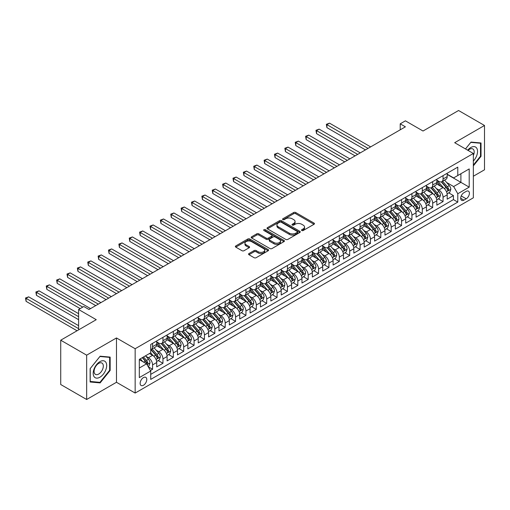 <?xml version="1.0" encoding="UTF-8"?>
<svg xmlns="http://www.w3.org/2000/svg" width="510" height="510" viewBox="0 0 510 510"><rect width="100%" height="100%" fill="white"/><g stroke="black" fill="none" stroke-linecap="round" stroke-linejoin="round"><path stroke-width="0.76" d="M301.792 230.52A1.007 0.58 0 0 0 303.214 230.52L314.032 224.272A1.441 0.829 0 0 0 314.46 223.686A1.441 0.829 0 0 0 314.032 223.099L295.704 212.517A1.441 0.829 0 0 0 293.671 212.517L282.852 218.764A1.007 0.58 0 0 0 282.553 219.172A1.007 0.58 0 0 0 282.852 219.587A1.007 0.58 0 0 0 284.274 219.587L285.676 218.777A4.609 2.658 0 0 1 292.192 218.777L293.722 219.657A4.609 2.658 0 0 1 295.067 221.538A4.609 2.658 0 0 1 293.722 223.425L292.319 224.228A1.007 0.58 0 0 0 292.026 224.642A1.007 0.58 0 0 0 292.319 225.05A1.007 0.58 0 0 0 293.747 225.05L295.143 224.247A4.609 2.658 0 0 1 301.665 224.247L303.189 225.127A4.609 2.658 0 0 1 304.54 227.007A4.609 2.658 0 0 1 303.189 228.888L301.792 229.698A1.007 0.58 0 0 0 301.493 230.112A1.007 0.58 0 0 0 301.792 230.52L301.792 229.698M143.45 385.267A4.692 2.709 120 0 0 146.523 381.136A4.692 2.709 120 0 0 145.803 377.368A4.692 2.709 120 0 0 143.45 377.604A4.692 2.709 120 0 0 140.384 381.741A4.692 2.709 120 0 0 141.104 385.503A4.692 2.709 120 0 0 143.45 385.267M248.969 253.553A1.441 0.829 0 0 0 248.542 254.139A1.441 0.829 0 0 0 248.969 254.726L254.107 257.697A1.441 0.829 0 0 0 256.147 257.697L268.164 250.761A1.441 0.829 0 0 0 268.585 250.174A1.441 0.829 0 0 0 268.164 249.581L249.83 238.999A1.441 0.829 0 0 0 247.796 238.999L235.779 245.941A1.441 0.829 0 0 0 235.359 246.528A1.441 0.829 0 0 0 235.779 247.114L241.989 250.703A1.441 0.829 0 0 0 244.029 250.703L249.173 247.732A1.441 0.829 0 0 0 249.594 247.146A1.441 0.829 0 0 0 249.173 246.553L246.088 244.774A3.85 2.225 0 0 1 244.959 243.206A3.85 2.225 0 0 1 247.337 241.147A3.85 2.225 0 0 1 251.538 241.632L263.606 248.599A3.85 2.225 0 0 1 264.735 250.174A3.85 2.225 0 0 1 262.357 252.227A3.85 2.225 0 0 1 258.156 251.742L256.147 250.582A1.441 0.829 0 0 0 254.107 250.582L248.969 253.553L248.969 254.726M473.35 176.237L484.5 169.798L484.5 125.479L458.567 110.504L423.032 131.019L405.399 120.838L400.21 123.834L405.399 126.824L88.989 309.506L83.799 306.51L78.616 309.506L78.616 329.868M86.655 355.17L86.655 399.496L116.478 382.277L116.478 337.951L86.655 355.17L60.722 340.202L96.25 319.687L78.616 309.506M116.478 337.951L135.156 348.732L473.35 153.478L473.35 197.803L135.156 393.057L135.156 348.732M484.5 125.479L454.678 142.698L473.35 153.478M285.778 239.413A1.441 0.829 0 0 0 287.812 239.413L299.829 232.477A1.441 0.829 0 0 0 300.25 231.884A1.441 0.829 0 0 0 299.829 231.298L281.501 220.715A1.441 0.829 0 0 0 279.467 220.715L267.45 227.651A1.441 0.829 0 0 0 267.03 228.244A1.441 0.829 0 0 0 267.45 228.831L285.778 239.413M264.339 230.737A1.007 0.58 0 0 1 265.359 230.883L265.359 229.685L283.993 240.44A1.441 0.829 0 0 1 284.421 241.026A1.441 0.829 0 0 1 283.993 241.619L271.983 248.555A1.441 0.829 0 0 1 269.943 248.555L251.615 237.972L256.76 235.027L256.76 233.829L251.615 236.799A1.441 0.829 0 0 0 251.194 237.386A1.441 0.829 0 0 0 251.615 237.972L251.615 236.799M256.76 235.027A1.441 0.829 0 0 1 258.793 235.027L258.793 233.829A1.441 0.829 0 0 0 256.76 233.829M258.793 233.829L266.226 238.119A1.441 0.829 0 0 0 268.266 238.119L271.677 236.149A1.441 0.829 0 0 0 272.098 235.563A1.441 0.829 0 0 0 271.677 234.976L263.938 230.507A1.007 0.58 0 0 1 263.638 230.093A1.007 0.58 0 0 1 264.263 229.557A1.007 0.58 0 0 1 265.359 229.685M86.655 399.496L60.722 384.521L60.722 340.202M150.431 370.521L152.579 369.278L148.276 366.792M145.828 356.216L148.435 357.72A5.871 3.385 60 0 1 152.579 364.905L156.729 362.508L156.729 366.881L162.958 363.286L158.234 360.564M156.2 350.223L158.808 351.728A5.871 3.385 60 0 1 162.958 358.919L167.108 356.522L167.108 360.895L173.33 357.3L168.612 354.571M166.579 344.237L169.18 345.742A5.871 3.385 60 0 1 173.33 352.926L177.48 350.529L177.48 354.903L183.702 351.307L178.984 348.585M176.951 338.245L179.552 339.749A5.871 3.385 60 0 1 183.702 346.94L187.852 344.543L187.852 348.916L194.08 345.321L189.357 342.592M187.323 332.259L189.93 333.763A5.871 3.385 60 0 1 194.08 340.948L198.231 338.551L198.231 342.924L204.453 339.328L199.735 336.606M197.695 326.266L200.302 327.771A5.871 3.385 60 0 1 204.453 334.962L208.603 332.565L208.603 336.938L214.825 333.342L210.107 330.614M208.074 320.28L210.675 321.784A5.871 3.385 60 0 1 214.825 328.969L218.975 326.572L218.975 330.945L225.203 327.35L220.479 324.628M218.446 314.287L221.053 315.792A5.871 3.385 60 0 1 225.203 322.983L229.347 320.586L229.347 324.959L235.575 321.364L230.851 318.635M228.818 308.301L231.425 309.806A5.871 3.385 60 0 1 235.575 316.99L239.725 314.594L239.725 318.967L245.947 315.371L241.23 312.649M239.196 302.309L241.797 303.813A5.871 3.385 60 0 1 245.947 310.998L250.098 308.607L250.098 312.981L256.32 309.385L251.602 306.657M249.569 296.323L252.176 297.827A5.871 3.385 60 0 1 256.32 305.012L260.47 302.615L260.47 306.988L266.698 303.393L261.974 300.67M259.941 290.33L262.548 291.835A5.871 3.385 60 0 1 266.698 299.019L270.848 296.629L270.848 301.002L277.07 297.406L272.353 294.678M270.319 284.344L272.92 285.849A5.871 3.385 60 0 1 277.07 293.033L281.22 290.636L281.22 295.009L287.442 291.414L282.725 288.692M280.691 278.352L283.292 279.856A5.871 3.385 60 0 1 287.442 287.041L291.592 284.65L291.592 289.017L297.821 285.428L293.097 282.699M291.063 272.365L293.671 273.864A5.871 3.385 60 0 1 297.821 281.055L301.971 278.658L301.971 283.031L308.193 279.435L303.476 276.713M301.435 266.373L304.043 267.877A5.871 3.385 60 0 1 308.193 275.062L312.343 272.671L312.343 277.038L318.565 273.449L313.848 270.721M311.814 260.387L314.415 261.885A5.871 3.385 60 0 1 318.565 269.076L322.715 266.679L322.715 271.052L328.944 267.457L324.22 264.735M322.186 254.394L324.793 255.899A5.871 3.385 60 0 1 328.944 263.083L333.094 260.693L333.094 265.06L339.316 261.471L334.592 258.742M332.558 248.408L335.166 249.906A5.871 3.385 60 0 1 339.316 257.097L343.466 254.7L343.466 259.074L349.688 255.478L344.97 252.756M342.937 242.416L345.538 243.92A5.871 3.385 60 0 1 349.688 251.105L353.838 248.714L353.838 253.081L360.066 249.492L355.342 246.763M353.309 236.43L355.916 237.928A5.871 3.385 60 0 1 360.066 245.119L364.21 242.722L364.21 247.095L370.438 243.499L365.715 240.777M363.681 230.437L366.288 231.942A5.871 3.385 60 0 1 370.438 239.126L374.589 236.736L374.589 241.102L380.811 237.513L376.093 234.785M374.059 224.445L376.661 225.949A5.871 3.385 60 0 1 380.811 233.14L384.961 230.743L384.961 235.116L391.183 231.521L386.465 228.799M384.432 218.458L387.033 219.963A5.871 3.385 60 0 1 391.183 227.148L395.333 224.751L395.333 229.124L401.561 225.535L396.837 222.806M394.804 212.466L397.411 213.97A5.871 3.385 60 0 1 401.561 221.161L405.711 218.764L405.711 223.138L411.933 219.542L407.216 216.82M405.182 206.48L407.783 207.984A5.871 3.385 60 0 1 411.933 215.169L416.083 212.772L416.083 217.145L422.305 213.556L417.588 210.828M415.554 200.487L418.155 201.992A5.871 3.385 60 0 1 422.305 209.183L426.456 206.786L426.456 211.159L432.684 207.564L427.96 204.841M425.926 194.501L428.534 196.006A5.871 3.385 60 0 1 432.684 203.19L436.834 200.793L436.834 205.167L443.056 201.577L443.056 197.204A5.871 3.385 -120 0 0 438.906 190.013L436.299 188.509M438.332 198.849L443.056 201.577M156.729 362.508A5.871 3.385 -120 0 0 152.579 355.323L149.468 353.526M167.108 356.522A5.871 3.385 -120 0 0 162.958 349.331L156.538 345.627M177.48 350.529A5.871 3.385 -120 0 0 173.33 343.345L166.917 339.641M187.852 344.543A5.871 3.385 -120 0 0 183.702 337.352L177.289 333.648M198.231 338.551A5.871 3.385 -120 0 0 194.08 331.366L187.661 327.662M208.603 332.565A5.871 3.385 -120 0 0 204.453 325.374L198.039 321.67M218.975 326.572A5.871 3.385 -120 0 0 214.825 319.387L208.411 315.684M229.347 320.586A5.871 3.385 -120 0 0 225.203 313.395L218.784 309.691M239.725 314.594A5.871 3.385 -120 0 0 235.575 307.409L229.162 303.705M250.098 308.607A5.871 3.385 -120 0 0 245.947 301.416L239.534 297.712M260.47 302.615A5.871 3.385 -120 0 0 256.32 295.43L249.906 291.726M270.848 296.629A5.871 3.385 -120 0 0 266.698 289.438L260.278 285.734M281.22 290.636A5.871 3.385 -120 0 0 277.07 283.452L270.657 279.748M291.592 284.65A5.871 3.385 -120 0 0 287.442 277.459L281.029 273.755M301.971 278.658A5.871 3.385 -120 0 0 297.821 271.473L291.401 267.769M312.343 272.671A5.871 3.385 -120 0 0 308.193 265.481L301.78 261.777M322.715 266.679A5.871 3.385 -120 0 0 318.565 259.494L312.152 255.79M333.094 260.693A5.871 3.385 -120 0 0 328.944 253.502L322.524 249.798M343.466 254.7A5.871 3.385 -120 0 0 339.316 247.516L332.903 243.812M353.838 248.714A5.871 3.385 -120 0 0 349.688 241.523L343.275 237.819M364.21 242.722A5.871 3.385 -120 0 0 360.066 235.537L353.647 231.833M374.589 236.736A5.871 3.385 -120 0 0 370.438 229.545L364.019 225.841M384.961 230.743A5.871 3.385 -120 0 0 380.811 223.558L374.397 219.855M395.333 224.751A5.871 3.385 -120 0 0 391.183 217.566L384.769 213.862M405.711 218.764A5.871 3.385 -120 0 0 401.561 211.58L395.142 207.876M416.083 212.772A5.871 3.385 -120 0 0 411.933 205.587L405.52 201.883M426.456 206.786A5.871 3.385 -120 0 0 422.305 199.601L415.892 195.891M436.834 200.793A5.871 3.385 -120 0 0 432.684 193.609L426.264 189.905M466.191 191.39L463.909 192.71A4.545 2.627 120 0 0 460.938 196.72A4.545 2.627 120 0 0 461.633 200.36A4.545 2.627 120 0 0 463.909 200.137L466.191 198.817A4.545 2.627 120 0 0 469.162 194.814A4.545 2.627 120 0 0 468.467 191.167A4.545 2.627 120 0 0 466.191 191.39M139.306 368.022L146.568 363.828L150.718 371.012L150.718 379.402L457.789 202.113L457.789 193.73L453.639 186.539L446.677 182.523M150.718 371.012L139.306 377.604L139.306 359.397L150.718 352.805L150.718 344.422L457.789 167.133L457.789 175.523L469.2 168.931L469.2 187.138L457.789 193.73M156.729 341.904L158.808 343.103A5.871 3.385 60 0 0 161.74 343.396L165.89 340.999A5.871 3.385 -120 0 0 167.108 338.315L167.108 334.955M167.108 335.918L169.18 337.116A5.871 3.385 60 0 0 172.112 337.403L176.262 335.013A5.871 3.385 -120 0 0 177.48 332.322L177.48 328.969M177.48 329.925L179.552 331.124A5.871 3.385 60 0 0 182.491 331.417L186.641 329.02A5.871 3.385 -120 0 0 187.852 326.336L187.852 322.977M187.852 323.939L189.93 325.138A5.871 3.385 60 0 0 192.863 325.425L197.013 323.028A5.871 3.385 -120 0 0 198.231 320.344L198.231 316.99M198.231 317.947L200.302 319.145A5.871 3.385 60 0 0 203.235 319.438L207.385 317.041A5.871 3.385 -120 0 0 208.603 314.358L208.603 310.998M208.603 311.961L210.675 313.159A5.871 3.385 60 0 0 213.613 313.446L217.764 311.049A5.871 3.385 -120 0 0 218.975 308.365L218.975 305.012M218.975 305.968L221.053 307.167A5.871 3.385 60 0 0 223.986 307.46L228.136 305.063A5.871 3.385 -120 0 0 229.347 302.379L229.347 299.019M229.347 299.982L231.425 301.18A5.871 3.385 60 0 0 234.358 301.467L238.508 299.07A5.871 3.385 -120 0 0 239.725 296.387L239.725 293.033M239.725 293.99L241.797 295.188A5.871 3.385 60 0 0 244.736 295.481L248.88 293.084A5.871 3.385 -120 0 0 250.098 290.4L250.098 287.041M250.098 288.003L252.176 289.202A5.871 3.385 60 0 0 255.108 289.489L259.258 287.092A5.871 3.385 -120 0 0 260.47 284.408L260.47 281.055M260.47 282.011L262.548 283.209A5.871 3.385 60 0 0 265.481 283.503L269.631 281.106A5.871 3.385 -120 0 0 270.848 278.415L270.848 275.062M270.848 276.025L272.92 277.223A5.871 3.385 60 0 0 275.853 277.51L280.003 275.113A5.871 3.385 -120 0 0 281.22 272.429L281.22 269.076M281.22 270.032L283.292 271.231A5.871 3.385 60 0 0 286.231 271.524L290.381 269.127A5.871 3.385 -120 0 0 291.592 266.437L291.592 263.083M291.592 264.046L293.671 265.245A5.871 3.385 60 0 0 296.603 265.531L300.753 263.135A5.871 3.385 -120 0 0 301.971 260.451L301.971 257.097M301.971 258.054L304.043 259.252A5.871 3.385 60 0 0 306.975 259.545L311.125 257.148A5.871 3.385 -120 0 0 312.343 254.458L312.343 251.105M312.343 252.067L314.415 253.266A5.871 3.385 60 0 0 317.354 253.553L321.504 251.156A5.871 3.385 -120 0 0 322.715 248.472L322.715 245.119M322.715 246.075L324.793 247.273A5.871 3.385 60 0 0 327.726 247.567L331.876 245.17A5.871 3.385 -120 0 0 333.094 242.48L333.094 239.126M333.094 240.089L335.166 241.287A5.871 3.385 60 0 0 338.098 241.574L342.248 239.177A5.871 3.385 -120 0 0 343.466 236.493L343.466 233.14M343.466 234.096L345.538 235.295A5.871 3.385 60 0 0 348.477 235.588L352.62 233.191A5.871 3.385 -120 0 0 353.838 230.501L353.838 227.148M353.838 228.11L355.916 229.302A5.871 3.385 60 0 0 358.849 229.596L362.999 227.199A5.871 3.385 -120 0 0 364.21 224.515L364.21 221.161M364.21 222.118L366.288 223.316A5.871 3.385 60 0 0 369.221 223.609L373.371 221.212A5.871 3.385 -120 0 0 374.589 218.522L374.589 215.169M374.589 216.132L376.661 217.324A5.871 3.385 60 0 0 379.593 217.617L383.743 215.22A5.871 3.385 -120 0 0 384.961 212.536L384.961 209.183M384.961 210.139L387.033 211.338A5.871 3.385 60 0 0 389.971 211.631L394.122 209.234A5.871 3.385 -120 0 0 395.333 206.544L395.333 203.19M395.333 204.153L397.411 205.345A5.871 3.385 60 0 0 400.344 205.638L404.494 203.241A5.871 3.385 -120 0 0 405.711 200.558L405.711 197.204M405.711 198.16L407.783 199.359A5.871 3.385 60 0 0 410.716 199.646L414.866 197.255A5.871 3.385 -120 0 0 416.083 194.565L416.083 191.212M416.083 192.168L418.155 193.366A5.871 3.385 60 0 0 421.094 193.66L425.244 191.263A5.871 3.385 -120 0 0 426.456 188.579L426.456 185.226M426.456 186.182L428.534 187.38A5.871 3.385 60 0 0 431.466 187.667L435.616 185.277A5.871 3.385 -120 0 0 436.834 182.586L436.834 179.233M150.718 374.372L453.428 199.601L453.428 195.585L447.206 199.18L447.206 194.807A5.871 3.385 -120 0 0 443.056 187.616L436.643 183.912M436.834 180.189L438.906 181.388A5.871 3.385 -120 0 0 441.839 181.681A5.871 3.385 -120 0 0 443.056 178.997L443.056 175.638M441.839 181.681L445.989 179.284A5.871 3.385 -120 0 0 447.206 176.6L447.206 173.247M152.579 343.345L152.579 346.698A5.871 3.385 60 0 1 151.368 349.382A5.871 3.385 60 0 1 150.718 349.624M151.368 349.382L155.518 346.991A5.871 3.385 -120 0 0 156.729 344.301L156.729 340.948M162.958 337.352L162.958 340.706A5.871 3.385 60 0 1 161.74 343.396M173.33 331.366L173.33 334.719A5.871 3.385 60 0 1 172.112 337.403M183.702 325.374L183.702 328.727A5.871 3.385 60 0 1 182.491 331.417M194.08 319.387L194.08 322.741A5.871 3.385 60 0 1 192.863 325.425M204.453 313.395L204.453 316.748A5.871 3.385 60 0 1 203.235 319.438M214.825 307.409L214.825 310.762A5.871 3.385 60 0 1 213.613 313.446M225.203 301.416L225.203 304.77A5.871 3.385 60 0 1 223.986 307.46M235.575 295.43L235.575 298.784A5.871 3.385 60 0 1 234.358 301.467M245.947 289.438L245.947 292.791A5.871 3.385 60 0 1 244.736 295.481M256.32 283.452L256.32 286.805A5.871 3.385 60 0 1 255.108 289.489M266.698 277.459L266.698 280.812A5.871 3.385 60 0 1 265.481 283.503M277.07 271.473L277.07 274.826A5.871 3.385 60 0 1 275.853 277.51M287.442 265.481L287.442 268.834A5.871 3.385 60 0 1 286.231 271.524M297.821 259.494L297.821 262.848A5.871 3.385 60 0 1 296.603 265.531M308.193 253.502L308.193 256.855A5.871 3.385 60 0 1 306.975 259.545M318.565 247.516L318.565 250.869A5.871 3.385 60 0 1 317.354 253.553M328.944 241.523L328.944 244.876A5.871 3.385 60 0 1 327.726 247.567M339.316 235.537L339.316 238.89A5.871 3.385 60 0 1 338.098 241.574M349.688 229.545L349.688 232.898A5.871 3.385 60 0 1 348.477 235.588M360.066 223.558L360.066 226.912A5.871 3.385 60 0 1 358.849 229.596M370.438 217.566L370.438 220.919A5.871 3.385 60 0 1 369.221 223.609M380.811 211.573L380.811 214.933A5.871 3.385 60 0 1 379.593 217.617M391.183 205.587L391.183 208.941A5.871 3.385 60 0 1 389.971 211.631M401.561 199.595L401.561 202.954A5.871 3.385 60 0 1 400.344 205.638M411.933 193.609L411.933 196.962A5.871 3.385 60 0 1 410.716 199.646M422.305 187.616L422.305 190.976A5.871 3.385 60 0 1 421.094 193.66M432.684 181.63L432.684 184.983A5.871 3.385 60 0 1 431.466 187.667M432.684 203.19L432.684 207.564M422.305 209.183L422.305 213.556M411.933 215.169L411.933 219.542M401.561 221.161L401.561 225.535M391.183 227.148L391.183 231.521M380.811 233.14L380.811 237.513M370.438 239.126L370.438 243.499M360.066 245.119L360.066 249.492M349.688 251.105L349.688 255.478M339.316 257.097L339.316 261.471M328.944 263.083L328.944 267.457M318.565 269.076L318.565 273.449M308.193 275.062L308.193 279.435M297.821 281.055L297.821 285.428M287.442 287.041L287.442 291.414M277.07 293.033L277.07 297.406M266.698 299.019L266.698 303.393M256.32 305.012L256.32 309.385M245.947 310.998L245.947 315.371M235.575 316.99L235.575 321.364M225.203 322.983L225.203 327.35M214.825 328.969L214.825 333.342M204.453 334.962L204.453 339.328M194.08 340.948L194.08 345.321M183.702 346.94L183.702 351.307M173.33 352.926L173.33 357.3M162.958 358.919L162.958 363.286M152.579 364.905L152.579 369.278M146.568 363.828L139.306 359.633M453.639 186.539L460.9 182.351L460.9 173.725L469.2 168.931M447.206 174.445L469.2 187.138M447.206 174.203L453.639 177.913L457.789 175.523M116.478 382.277L135.156 393.057M400.21 123.834L400.21 129.82M448.711 192.863L453.428 195.585M453.428 199.601L457.789 202.113M473.35 165.871L481.026 156.321L481.026 142.972L471.017 142.08L465.496 148.945L470.806 142.373L480.503 143.24L480.503 156.175L473.35 165.081M90.13 382.003L100.139 382.895L110.154 370.438L110.154 357.096L100.139 356.197L90.13 368.653L90.13 382.003M480.503 156.022L481.026 156.321M109.631 370.145L110.154 370.438M99.087 382.283L100.139 382.895M302.194 230.66L303.189 230.087A4.609 2.658 0 0 0 304.54 228.206L304.54 227.007M295.067 221.538L295.067 222.736A4.609 2.658 0 0 1 293.722 224.617L292.721 225.197M314.013 224.285L295.704 213.715A1.441 0.829 0 0 0 293.671 213.715L283.254 219.727M299.81 232.483L281.501 221.914A1.441 0.829 0 0 0 279.467 221.914L267.469 228.843L267.45 227.651M297.285 232.299A1.007 0.58 0 0 0 297.579 231.884A1.007 0.58 0 0 0 297.285 231.476L281.195 222.188A1.007 0.58 0 0 0 279.767 222.188L278.294 223.042A4.609 2.658 0 0 0 276.943 224.923A4.609 2.658 0 0 0 278.294 226.803L289.291 233.153A4.609 2.658 0 0 0 295.806 233.153L297.285 232.299L297.285 233.497A1.007 0.58 0 0 0 297.579 233.083L297.579 231.884M276.943 224.923L276.943 226.121A4.609 2.658 0 0 0 278.294 228.002L278.294 226.803M297.285 233.497L295.806 234.351A4.609 2.658 0 0 1 289.291 234.351L278.294 228.002M258.793 235.027L266.226 239.317A1.441 0.829 0 0 0 268.266 239.317L271.677 237.348A1.441 0.829 0 0 0 272.098 236.761L272.098 235.563M265.359 230.883L283.974 241.625M273.94 242.575A3.85 2.225 0 0 0 278.141 243.053A3.85 2.225 0 0 0 280.519 241A3.85 2.225 0 0 0 279.391 239.426L275.139 236.971A1.441 0.829 0 0 0 273.099 236.971L269.688 238.941A1.441 0.829 0 0 0 269.267 239.528A1.441 0.829 0 0 0 269.688 240.121L273.94 242.575L273.94 243.767A3.85 2.225 0 0 0 278.141 244.252A3.85 2.225 0 0 0 280.519 242.199L280.519 241M269.267 239.528L269.267 240.726A1.441 0.829 0 0 0 269.688 241.313L269.688 240.121M273.94 243.767L269.688 241.313M264.735 250.174L264.735 251.366A3.85 2.225 0 0 1 262.357 253.425A3.85 2.225 0 0 1 258.156 252.941L256.147 251.781A1.441 0.829 0 0 0 254.107 251.781L248.988 254.739M244.959 243.206L244.959 244.405A3.85 2.225 0 0 0 246.088 245.973L246.088 244.774M249.173 246.553L249.173 247.732L246.088 245.973M268.145 250.767L249.83 240.197A1.441 0.829 0 0 0 247.796 240.197L235.798 247.127M447.117 193.781L449.801 192.232L450.834 189.235A3.889 2.244 -120 0 0 449.323 185.583L444.58 180.1M443.63 187.999L438.014 181.49A11.226 6.477 -120 0 0 436.834 180.259M440.551 186.169L437.408 182.529A9.314 5.38 -120 0 0 436.834 181.904M370.642 146.893L329.511 123.146L326.916 124.638L326.916 127.634L365.46 149.889M441.309 181.891L446.103 187.444A3.889 2.244 60 0 1 447.493 190.122C448.073 190.899 448.494 190.663 448.736 189.401A3.889 2.244 -120 0 0 447.353 186.724L442.61 181.235M441.596 181.802L446.747 187.763A1.983 1.141 60 0 1 447.244 188.541L448.736 189.401M447.493 190.122L447.774 190.581M326.916 127.634L326.349 124.312L368.048 148.391M326.349 124.312L329.511 123.146M473.35 161.052A9.537 5.508 120 0 0 477.424 149.991A9.537 5.508 120 0 0 470.806 147.517A9.537 5.508 120 0 0 467.683 150.208M473.35 155.499A6.528 3.768 120 0 0 472.84 148.945A6.528 3.768 120 0 0 469.576 149.264A6.528 3.768 120 0 0 468.072 150.431M479.865 142.87L480.503 143.24M105.774 369.948A9.537 5.508 120 0 0 103.307 360.736A9.537 5.508 120 0 0 94.095 368.908A9.537 5.508 120 0 0 96.562 378.12A9.537 5.508 120 0 0 105.774 369.948M102.701 369.074A6.528 3.768 120 0 0 101.968 363.063A6.528 3.768 120 0 0 94.707 368.36A6.528 3.768 120 0 0 95.44 374.372A6.528 3.768 120 0 0 102.701 369.074M90.232 381.493L90.232 368.564L99.934 356.496L109.631 357.363L109.631 370.292L99.934 382.36L90.13 381.435M108.993 356.987L109.631 357.363M436.745 199.767L439.422 198.218L440.461 195.228A3.889 2.244 -120 0 0 438.951 191.575L434.208 186.086M433.258 193.985L427.635 187.482A11.226 6.477 -120 0 0 426.456 186.246M430.172 192.162L427.029 188.522A9.314 5.38 -120 0 0 426.456 187.897M360.27 152.879L319.139 129.132L316.544 130.63L316.544 133.626L355.081 155.875M430.937 187.884L435.731 193.43A3.889 2.244 60 0 1 437.121 196.108C437.701 196.892 438.115 196.65 438.364 195.394A3.889 2.244 -120 0 0 436.974 192.716L432.238 187.227M431.218 187.788L436.369 193.755A1.983 1.141 60 0 1 436.872 194.527L438.364 195.394M437.121 196.108L437.401 196.573M316.544 133.626L315.97 130.299L357.676 154.377M315.97 130.299L319.139 129.132M426.373 205.759L429.05 204.21L430.089 201.214A3.889 2.244 -120 0 0 428.572 197.568L423.835 192.079M422.886 199.977L417.263 193.469A11.226 6.477 -120 0 0 416.083 192.238M419.8 198.154L416.657 194.508A9.314 5.38 -120 0 0 416.083 193.883M349.898 158.871L308.76 135.124L306.172 136.623L306.172 139.612L344.709 161.868M420.565 193.87L425.359 199.423A3.889 2.244 60 0 1 426.742 202.1C427.329 202.884 427.743 202.642 427.986 201.38A3.889 2.244 -120 0 0 426.602 198.702L421.866 193.213M420.846 193.781L425.997 199.741A1.983 1.141 60 0 1 426.494 200.519L427.986 201.38M426.742 202.1L427.029 202.559M306.172 139.612L305.598 136.291L347.304 160.369M305.598 136.291L308.76 135.124M415.994 211.746L418.678 210.197L419.711 207.207A3.889 2.244 -120 0 0 418.2 203.554L413.457 198.065M412.507 205.97L406.891 199.461A11.226 6.477 -120 0 0 405.711 198.224M409.428 204.14L406.285 200.5A9.314 5.38 -120 0 0 405.711 199.875M339.52 164.858L298.388 141.111L295.794 142.609L295.794 145.605L334.337 167.854M410.187 199.863L414.981 205.409A3.889 2.244 60 0 1 416.37 208.086C416.957 208.87 417.371 208.628 417.613 207.372A3.889 2.244 -120 0 0 416.23 204.695L411.487 199.206M410.473 199.767L415.625 205.734A1.983 1.141 60 0 1 416.122 206.505L417.613 207.372M416.37 208.086L416.651 208.552M295.794 145.605L295.226 142.277L336.931 166.356M295.226 142.277L298.388 141.111M405.622 217.738L408.3 216.189L409.339 213.193A3.889 2.244 -120 0 0 407.828 209.546L403.085 204.057M402.135 211.956L396.512 205.447A11.226 6.477 -120 0 0 395.333 204.217M399.056 210.133L395.907 206.493A9.314 5.38 -120 0 0 395.333 205.862M329.148 170.85L288.016 147.103L285.421 148.601L285.421 151.591L323.958 173.846M399.814 205.849L404.608 211.401A3.889 2.244 60 0 1 405.998 214.079C406.578 214.863 406.993 214.621 407.241 213.358A3.889 2.244 -120 0 0 405.852 210.681L401.115 205.192M400.095 205.759L405.246 211.72A1.983 1.141 60 0 1 405.75 212.498L407.241 213.358M405.998 214.079L406.279 214.538M285.421 151.591L284.854 148.27L326.553 172.348M284.854 148.27L288.016 147.103M395.25 223.724L397.928 222.175L398.967 219.185A3.889 2.244 -120 0 0 397.449 215.532L392.713 210.043M391.763 217.948L386.14 211.44A11.226 6.477 -120 0 0 384.961 210.203M388.677 216.119L385.534 212.479A9.314 5.38 -120 0 0 384.961 211.854M318.775 176.836L277.644 153.089L275.049 154.587L275.049 157.584L313.586 179.832M389.442 211.841L394.236 217.387A3.889 2.244 60 0 1 395.62 220.065C396.206 220.849 396.621 220.607 396.869 219.351A3.889 2.244 -120 0 0 395.479 216.673L390.743 211.185M389.723 211.746L394.874 217.713A1.983 1.141 60 0 1 395.371 218.484L396.869 219.351M395.62 220.065L395.907 220.53M275.049 157.584L274.476 154.256L316.181 178.334M274.476 154.256L277.644 153.089M384.871 229.717L387.555 228.168L388.594 225.171A3.889 2.244 -120 0 0 387.077 221.525L382.341 216.036M381.391 223.935L375.768 217.426A11.226 6.477 -120 0 0 374.589 216.195M378.305 222.111L375.162 218.471A9.314 5.38 -120 0 0 374.589 217.84M308.397 182.829L267.265 159.082L264.671 160.58L264.671 163.57L303.214 185.825M379.07 217.827L383.864 223.38A3.889 2.244 60 0 1 385.248 226.058C385.834 226.842 386.248 226.599 386.491 225.337A3.889 2.244 -120 0 0 385.107 222.66L380.364 217.171M379.351 217.738L384.502 223.699A1.983 1.141 60 0 1 384.999 224.476L386.491 225.337M385.248 226.058L385.528 226.516M264.671 163.57L264.103 160.248L305.809 184.327M264.103 160.248L267.265 159.082M374.499 235.703L377.183 234.16L378.216 231.164A3.889 2.244 -120 0 0 376.705 227.511L371.962 222.022M371.012 229.927L365.389 223.418A11.226 6.477 -120 0 0 364.21 222.181M367.933 228.097L364.784 224.457A9.314 5.38 -120 0 0 364.21 223.833M298.025 188.815L256.893 165.068L254.299 166.566L254.299 169.562L292.842 191.811M368.692 223.82L373.486 229.366A3.889 2.244 60 0 1 374.875 232.044C375.456 232.828 375.87 232.592 376.119 231.33A3.889 2.244 -120 0 0 374.735 228.652L369.992 223.163M368.972 223.724L374.13 229.691A1.983 1.141 60 0 1 374.627 230.469L376.119 231.33M374.875 232.044L375.156 232.509M254.299 169.562L253.731 166.234L295.43 190.313M253.731 166.234L256.893 165.068M364.127 241.695L366.805 240.146L367.844 237.15A3.889 2.244 -120 0 0 366.327 233.503L361.59 228.015M360.64 235.913L355.017 229.404A11.226 6.477 -120 0 0 353.838 228.174M357.555 234.09L354.412 230.45A9.314 5.38 -120 0 0 353.838 229.819M287.653 194.807L246.521 171.06L243.927 172.558L243.927 175.548L282.463 197.803M358.32 229.806L363.114 235.359A3.889 2.244 60 0 1 364.497 238.036C365.083 238.82 365.498 238.578 365.746 237.316A3.889 2.244 -120 0 0 364.357 234.638L359.62 229.149M358.6 229.717L363.751 235.684A1.983 1.141 60 0 1 364.255 236.455L365.746 237.316M364.497 238.036L364.784 238.495M243.927 175.548L243.353 172.227L285.058 196.305M243.353 172.227L246.521 171.06M353.749 247.681L356.433 246.139L357.472 243.142A3.889 2.244 -120 0 0 355.954 239.49L351.218 234.001M350.268 241.906L344.645 235.397A11.226 6.477 -120 0 0 343.466 234.16M347.183 240.076L344.04 236.436A9.314 5.38 -120 0 0 343.466 235.811M277.281 200.793L236.143 177.047L233.554 178.545L233.554 181.541L272.091 203.79M347.947 235.798L352.742 241.345A3.889 2.244 60 0 1 354.125 244.022C354.711 244.806 355.126 244.57 355.368 243.308A3.889 2.244 -120 0 0 353.985 240.631L349.242 235.142M348.228 235.703L353.379 241.67A1.983 1.141 60 0 1 353.876 242.448L355.368 243.308M354.125 244.022L354.405 244.488M233.554 181.541L232.981 178.213L274.686 202.291M232.981 178.213L236.143 177.047M343.377 253.674L346.06 252.125L347.093 249.129A3.889 2.244 -120 0 0 345.582 245.482L340.839 239.993M339.889 247.892L334.273 241.383A11.226 6.477 -120 0 0 333.094 240.153M336.81 246.069L333.667 242.428A9.314 5.38 -120 0 0 333.094 241.797M266.902 206.786L225.771 183.039L223.176 184.537L223.176 187.527L261.719 209.782M337.569 241.785L342.363 247.337A3.889 2.244 60 0 1 343.753 250.015C344.333 250.799 344.754 250.557 344.996 249.294A3.889 2.244 -120 0 0 343.612 246.617L338.869 241.128M337.856 241.695L343.007 247.662A1.983 1.141 60 0 1 343.504 248.434L344.996 249.294M343.753 250.015L344.033 250.474M223.176 187.527L222.609 184.206L264.308 208.284M222.609 184.206L225.771 183.039M333.005 259.66L335.682 258.117L336.721 255.121A3.889 2.244 -120 0 0 335.21 251.468L330.467 245.979M329.517 253.884L323.895 247.375A11.226 6.477 -120 0 0 322.715 246.139M326.432 252.055L323.289 248.415A9.314 5.38 -120 0 0 322.715 247.79M256.53 212.772L215.398 189.025L212.804 190.523L212.804 193.519L251.341 215.768M327.197 247.777L331.991 253.323A3.889 2.244 60 0 1 333.374 256.007C333.961 256.785 334.375 256.549 334.624 255.287A3.889 2.244 -120 0 0 333.234 252.609L328.497 247.12M327.477 247.681L332.628 253.648A1.983 1.141 60 0 1 333.132 254.426L334.624 255.287M333.374 256.007L333.661 256.466M212.804 193.519L212.23 190.192L253.935 214.27M212.23 190.192L215.398 189.025M322.632 265.653L325.31 264.103L326.349 261.107A3.889 2.244 -120 0 0 324.832 257.461L320.095 251.972M319.145 259.87L313.522 253.362A11.226 6.477 -120 0 0 312.343 252.131M316.06 258.047L312.917 254.407A9.314 5.38 -120 0 0 312.343 253.776M246.158 218.764L205.02 195.018L202.432 196.516L202.432 199.506L240.969 221.761M316.825 253.763L321.619 259.316A3.889 2.244 60 0 1 323.002 261.993C323.589 262.777 324.003 262.535 324.245 261.273A3.889 2.244 -120 0 0 322.862 258.595L318.125 253.107M317.105 253.674L322.256 259.641A1.983 1.141 60 0 1 322.753 260.412L324.245 261.273M323.002 261.993L323.289 262.452M202.432 199.506L201.858 196.184L243.563 220.263M201.858 196.184L205.02 195.018M312.254 271.639L314.938 270.096L315.97 267.1A3.889 2.244 -120 0 0 314.46 263.447L309.717 257.958M308.767 265.863L303.15 259.354A11.226 6.477 -120 0 0 301.971 258.117M305.688 264.033L302.545 260.393A9.314 5.38 -120 0 0 301.971 259.769M235.779 224.751L194.648 201.004L192.053 202.502L192.053 205.498L230.596 227.747M306.446 259.756L311.24 265.302A3.889 2.244 60 0 1 312.63 267.986C313.216 268.764 313.631 268.528 313.873 267.265A3.889 2.244 -120 0 0 312.49 264.588L307.747 259.099M306.733 259.666L311.884 265.627A1.983 1.141 60 0 1 312.381 266.405L313.873 267.265M312.63 267.986L312.91 268.445M192.053 205.498L191.486 202.177L233.191 226.249M191.486 202.177L194.648 201.004M301.882 277.631L304.559 276.082L305.598 273.086A3.889 2.244 -120 0 0 304.087 269.439L299.344 263.95M298.395 271.849L292.772 265.34A11.226 6.477 -120 0 0 291.592 264.11M295.315 270.026L292.166 266.386A9.314 5.38 -120 0 0 291.592 265.755M225.407 230.743L184.276 206.996L181.681 208.494L181.681 211.484L220.218 233.739M296.074 265.742L300.868 271.294A3.889 2.244 60 0 1 302.258 273.972C302.838 274.756 303.252 274.514 303.501 273.252A3.889 2.244 -120 0 0 302.111 270.574L297.375 265.085M296.355 265.653L301.506 271.62A1.983 1.141 60 0 1 302.009 272.391L303.501 273.252M302.258 273.972L302.538 274.431M181.681 211.484L181.114 208.163L222.813 232.241M181.114 208.163L184.276 206.996M291.51 283.617L294.187 282.075L295.226 279.078A3.889 2.244 -120 0 0 293.709 275.425L288.972 269.937M288.022 277.842L282.4 271.333A11.226 6.477 -120 0 0 281.22 270.096M284.937 276.012L281.794 272.372A9.314 5.38 -120 0 0 281.22 271.747M215.035 236.729L173.904 212.982L171.309 214.48L171.309 217.477L209.846 239.725M285.702 271.734L290.496 277.281A3.889 2.244 60 0 1 291.879 279.964C292.466 280.742 292.88 280.506 293.129 279.244A3.889 2.244 -120 0 0 291.739 276.567L287.002 271.078M285.983 271.645L291.133 277.606A1.983 1.141 60 0 1 291.631 278.383L293.129 279.244M291.879 279.964L292.166 280.423M171.309 217.477L170.735 214.155L212.44 238.227M170.735 214.155L173.904 212.982M281.131 289.61L283.815 288.061L284.848 285.065A3.889 2.244 -120 0 0 283.337 281.418L278.594 275.929M277.65 283.828L272.028 277.319A11.226 6.477 -120 0 0 270.848 276.088M274.565 282.005L271.422 278.364A9.314 5.38 -120 0 0 270.848 277.74M204.657 242.722L163.525 218.975L160.93 220.473L160.93 223.463L199.474 245.718M275.33 277.72L280.124 283.273A3.889 2.244 60 0 1 281.507 285.951C282.094 286.735 282.508 286.492 282.75 285.23A3.889 2.244 -120 0 0 281.367 282.553L276.624 277.064M275.61 277.631L280.761 283.598A1.983 1.141 60 0 1 281.259 284.37L282.75 285.23M281.507 285.951L281.788 286.41M160.93 223.463L160.363 220.141L202.068 244.22M160.363 220.141L163.525 218.975M270.759 295.596L273.443 294.053L274.476 291.057A3.889 2.244 -120 0 0 272.965 287.404L268.222 281.915M267.272 289.82L261.649 283.311A11.226 6.477 -120 0 0 260.47 282.075M264.193 287.991L261.043 284.351A9.314 5.38 -120 0 0 260.47 283.726M194.284 248.708L153.153 224.961L150.558 226.459L150.558 229.455L189.095 251.704M264.951 283.713L269.745 289.259A3.889 2.244 60 0 1 271.135 291.943C271.715 292.721 272.13 292.485 272.378 291.223A3.889 2.244 -120 0 0 270.995 288.545L266.252 283.056M265.232 283.624L270.389 289.584A1.983 1.141 60 0 1 270.887 290.362L272.378 291.223M271.135 291.943L271.416 292.402M150.558 229.455L149.991 226.134L191.69 250.206M149.991 226.134L153.153 224.961M260.387 301.588L263.064 300.039L264.103 297.043A3.889 2.244 -120 0 0 262.586 293.397L257.85 287.908M256.9 295.806L251.277 289.298A11.226 6.477 -120 0 0 250.098 288.067M253.814 293.983L250.671 290.343A9.314 5.38 -120 0 0 250.098 289.718M183.912 254.7L142.781 230.953L140.186 232.452L140.186 235.448L178.723 257.697M254.579 289.699L259.373 295.252A3.889 2.244 60 0 1 260.757 297.929C261.343 298.713 261.757 298.471 262.006 297.209A3.889 2.244 -120 0 0 260.616 294.531L255.88 289.042M254.86 289.61L260.011 295.577A1.983 1.141 60 0 1 260.508 296.348L262.006 297.209M260.757 297.929L261.043 298.388M140.186 235.448L139.612 232.12L181.318 256.198M139.612 232.12L142.781 230.953M250.008 307.575L252.692 306.032L253.731 303.036A3.889 2.244 -120 0 0 252.214 299.383L247.477 293.894M246.528 301.799L240.905 295.29A11.226 6.477 -120 0 0 239.725 294.053M243.442 299.969L240.299 296.329A9.314 5.38 -120 0 0 239.725 295.704M173.54 260.693L132.402 236.94L129.814 238.438L129.814 241.434L168.351 263.683M244.207 295.692L249.001 301.244A3.889 2.244 60 0 1 250.384 303.922C250.971 304.699 251.385 304.464 251.628 303.201A3.889 2.244 -120 0 0 250.244 300.524L245.501 295.035M244.488 295.602L249.639 301.563A1.983 1.141 60 0 1 250.136 302.341L251.628 303.201M250.384 303.922L250.665 304.381M129.814 241.434L129.24 238.113L170.946 262.185M129.24 238.113L132.402 236.94M239.636 313.567L242.32 312.018L243.353 309.022A3.889 2.244 -120 0 0 241.842 305.375L237.099 299.886M236.149 307.785L230.533 301.276A11.226 6.477 -120 0 0 229.347 300.046M233.07 305.962L229.927 302.322A9.314 5.38 -120 0 0 229.347 301.697M163.162 266.679L122.03 242.932L119.436 244.43L119.436 247.426L157.979 269.675M233.829 301.678L238.623 307.23A3.889 2.244 60 0 1 240.012 309.908C240.592 310.692 241.013 310.45 241.255 309.188A3.889 2.244 -120 0 0 239.872 306.51L235.129 301.021M234.115 301.588L239.266 307.555A1.983 1.141 60 0 1 239.764 308.327L241.255 309.188M240.012 309.908L240.293 310.367M119.436 247.426L118.868 244.099L160.567 268.177M118.868 244.099L122.03 242.932M229.264 319.553L231.942 318.01L232.981 315.014A3.889 2.244 -120 0 0 231.463 311.361L226.727 305.873M225.777 313.777L220.154 307.269A11.226 6.477 -120 0 0 218.975 306.032M222.691 311.948L219.549 308.308A9.314 5.38 -120 0 0 218.975 307.683M152.79 272.671L111.658 248.918L109.064 250.416L109.064 253.413L147.6 275.661M223.456 307.67L228.25 313.223A3.889 2.244 60 0 1 229.634 315.9C230.22 316.678 230.635 316.442 230.883 315.18A3.889 2.244 -120 0 0 229.494 312.502L224.757 307.014M223.737 307.581L228.888 313.542A1.983 1.141 60 0 1 229.392 314.319L230.883 315.18M229.634 315.9L229.921 316.359M109.064 253.413L108.49 250.091L150.195 274.163M108.49 250.091L111.658 248.918M218.892 325.546L221.569 323.997L222.609 321A3.889 2.244 -120 0 0 221.091 317.354L216.355 311.865M215.405 319.764L209.782 313.255A11.226 6.477 -120 0 0 208.603 312.024M212.319 317.94L209.176 314.3A9.314 5.38 -120 0 0 208.603 313.675M142.417 278.658L101.28 254.911L98.691 256.409L98.691 259.405L137.228 281.654M213.084 313.656L217.878 319.209A3.889 2.244 60 0 1 219.262 321.887C219.848 322.671 220.263 322.428 220.505 321.166A3.889 2.244 -120 0 0 219.121 318.489L214.378 313M213.365 313.567L218.516 319.534A1.983 1.141 60 0 1 219.013 320.305L220.505 321.166M219.262 321.887L219.549 322.345M98.691 259.405L98.118 256.077L139.823 280.156M98.118 256.077L101.28 254.911M208.513 331.538L211.197 329.989L212.23 326.993A3.889 2.244 -120 0 0 210.719 323.34L205.976 317.851M205.026 325.756L199.41 319.247A11.226 6.477 -120 0 0 198.231 318.01M201.947 323.926L198.804 320.286A9.314 5.38 -120 0 0 198.231 319.662M132.039 284.65L90.907 260.897L88.313 262.395L88.313 265.391L126.856 287.64M202.706 319.649L207.5 325.201A3.889 2.244 60 0 1 208.89 327.879C209.476 328.657 209.891 328.421 210.133 327.159A3.889 2.244 -120 0 0 208.749 324.481L204.006 318.992M202.993 319.56L208.144 325.52A1.983 1.141 60 0 1 208.641 326.298L210.133 327.159M208.89 327.879L209.17 328.338M88.313 265.391L87.745 262.07L129.451 286.142M87.745 262.07L90.907 260.897M198.141 337.524L200.819 335.975L201.858 332.979A3.889 2.244 -120 0 0 200.347 329.332L195.604 323.844M194.654 331.742L189.031 325.233A11.226 6.477 -120 0 0 187.852 324.003M191.575 329.919L188.426 326.279A9.314 5.38 -120 0 0 187.852 325.654M121.667 290.636L80.535 266.889L77.941 268.387L77.941 271.384L116.478 293.632M192.334 325.635L197.128 331.188A3.889 2.244 60 0 1 198.517 333.865C199.098 334.649 199.512 334.407 199.761 333.145A3.889 2.244 -120 0 0 198.371 330.467L193.634 324.985M192.614 325.546L197.765 331.513A1.983 1.141 60 0 1 198.269 332.284L199.761 333.145M198.517 333.865L198.798 334.331M77.941 271.384L77.373 268.056L119.072 292.134M77.373 268.056L80.535 266.889M187.769 343.517L190.447 341.968L191.486 338.971A3.889 2.244 -120 0 0 189.969 335.319L185.232 329.836M184.282 337.735L178.659 331.226A11.226 6.477 -120 0 0 177.48 329.989M181.197 335.905L178.054 332.265A9.314 5.38 -120 0 0 177.48 331.64M111.295 296.629L70.163 272.875L67.569 274.374L67.569 277.37L106.105 299.619M181.962 331.627L186.756 337.18A3.889 2.244 60 0 1 188.139 339.858C188.726 340.635 189.14 340.399 189.388 339.137A3.889 2.244 -120 0 0 187.999 336.46L183.262 330.971M182.242 331.538L187.393 337.499A1.983 1.141 60 0 1 187.89 338.277L189.388 339.137M188.139 339.858L188.426 340.317M67.569 277.37L66.995 274.048L108.7 298.12M66.995 274.048L70.163 272.875M177.391 349.503L180.075 347.954L181.107 344.958A3.889 2.244 -120 0 0 179.596 341.311L174.853 335.822M173.904 343.721L168.287 337.212A11.226 6.477 -120 0 0 167.108 335.982M170.824 341.898L167.682 338.257A9.314 5.38 -120 0 0 167.108 337.633M100.916 302.615L59.785 278.868L57.19 280.366L57.19 283.362L95.733 305.611M171.583 337.614L176.383 343.166A3.889 2.244 60 0 1 177.767 345.844C178.353 346.628 178.768 346.386 179.01 345.123A3.889 2.244 -120 0 0 177.627 342.446L172.884 336.963M171.87 337.524L177.021 343.491A1.983 1.141 60 0 1 177.518 344.263L179.01 345.123M177.767 345.844L178.047 346.309M57.19 283.362L56.623 280.035L98.328 304.113M56.623 280.035L59.785 278.868M167.019 355.495L169.702 353.946L170.735 350.95A3.889 2.244 -120 0 0 169.224 347.297L164.481 341.815M163.531 349.713L157.909 343.204A11.226 6.477 -120 0 0 156.729 341.968M160.452 347.884L157.303 344.244A9.314 5.38 -120 0 0 156.729 343.619M90.544 308.607L49.413 284.86L46.818 286.352L46.818 289.349L80.172 308.607M161.211 343.606L166.005 349.159A3.889 2.244 60 0 1 167.395 351.836C167.975 352.614 168.389 352.378 168.638 351.116A3.889 2.244 -120 0 0 167.248 348.438L162.511 342.95M161.491 343.517L166.642 349.478A1.983 1.141 60 0 1 167.146 350.255L168.638 351.116M167.395 351.836L167.675 352.295M46.818 289.349L46.251 286.027L82.767 307.109M46.251 286.027L49.413 284.86M156.646 361.482L159.324 359.933L160.363 356.943A3.889 2.244 -120 0 0 158.846 353.29L154.109 347.801M153.159 355.7L150.679 352.831M150.074 353.876L149.672 353.411M78.616 313.695L39.041 290.847L36.446 292.345L36.446 295.341L78.616 319.687M150.839 349.592L155.633 355.145A3.889 2.244 60 0 1 157.016 357.822C157.603 358.606 158.017 358.364 158.266 357.108A3.889 2.244 -120 0 0 156.876 354.425L152.139 348.942M151.119 349.503L156.27 355.47A1.983 1.141 60 0 1 156.768 356.241L158.266 357.108M157.016 357.822L157.303 358.288M36.446 295.341L35.872 292.013L78.616 316.691M35.872 292.013L39.041 290.847M148.072 366.435L148.952 365.925L149.991 362.929A3.889 2.244 -120 0 0 148.474 359.276L145.49 355.821M142.704 361.596L140.301 358.817M139.702 359.862L139.306 359.403M78.616 325.673L28.662 296.839L26.074 298.331L26.074 301.327L77.061 330.767M142.271 357.682L145.261 361.137A3.889 2.244 60 0 1 146.644 363.815C147.231 364.593 147.645 364.357 147.887 363.094A3.889 2.244 -120 0 0 146.504 360.417L143.52 356.962M142.513 357.542L145.898 361.456A1.983 1.141 60 0 1 146.395 362.234L147.887 363.094M146.644 363.815L146.925 364.274M26.074 301.327L25.5 298.006L78.616 328.669M25.5 298.006L28.662 296.839M148.435 357.72L152.579 355.323M158.808 351.728L162.958 349.331M169.18 345.742L173.33 343.345M179.552 339.749L183.702 337.352M189.93 333.763L194.08 331.366M200.302 327.771L204.453 325.374M210.675 321.784L214.825 319.387M221.053 315.792L225.203 313.395M231.425 309.806L235.575 307.409M241.797 303.813L245.947 301.416M252.176 297.827L256.32 295.43M262.548 291.835L266.698 289.438M272.92 285.849L277.07 283.452M283.292 279.856L287.442 277.459M293.671 273.864L297.821 271.473M304.043 267.877L308.193 265.481M314.415 261.885L318.565 259.494M324.793 255.899L328.944 253.502M335.166 249.906L339.316 247.516M345.538 243.92L349.688 241.523M355.916 237.928L360.066 235.537M366.288 231.942L370.438 229.545M376.661 225.949L380.811 223.558M387.033 219.963L391.183 217.566M397.411 213.97L401.561 211.58M407.783 207.984L411.933 205.587M418.155 201.992L422.305 199.601M428.534 196.006L432.684 193.609M438.906 190.013L443.056 187.616M443.056 178.997L447.206 176.6M152.579 346.698L156.729 344.301M162.958 340.706L167.108 338.315M173.33 334.719L177.48 332.322M183.702 328.727L187.852 326.336M194.08 322.741L198.231 320.344M204.453 316.748L208.603 314.358M214.825 310.762L218.975 308.365M225.203 304.77L229.347 302.379M235.575 298.784L239.725 296.387M245.947 292.791L250.098 290.4M256.32 286.805L260.47 284.408M266.698 280.812L270.848 278.415M277.07 274.826L281.22 272.429M287.442 268.834L291.592 266.437M297.821 262.848L301.971 260.451M308.193 256.855L312.343 254.458M318.565 250.869L322.715 248.472M328.944 244.876L333.094 242.48M339.316 238.89L343.466 236.493M349.688 232.898L353.838 230.501M360.066 226.912L364.21 224.515M370.438 220.919L374.589 218.522M380.811 214.933L384.961 212.536M391.183 208.941L395.333 206.544M401.561 202.954L405.711 200.558M411.933 196.962L416.083 194.565M422.305 190.976L426.456 188.579M432.684 184.983L436.834 182.586M443.056 197.204L447.206 194.807M461.212 195.948L466.191 198.817M460.689 198.282L463.909 200.137M303.189 230.087L303.189 228.888M292.319 225.05L292.319 224.228M293.722 224.617L293.722 223.425M282.852 219.587L282.852 218.764M293.671 213.715L293.671 212.517M295.704 213.715L295.704 212.517M314.032 224.272L314.032 223.099M279.467 221.914L279.467 220.715M281.501 221.914L281.501 220.715M299.829 232.477L299.829 231.298M289.291 234.351L289.291 233.153M295.806 234.351L295.806 233.153M266.226 239.317L266.226 238.119M268.266 239.317L268.266 238.119M271.677 237.348L271.677 236.149M283.993 241.619L283.993 240.44M254.107 251.781L254.107 250.582M256.147 251.781L256.147 250.582M258.156 252.941L258.156 251.742M235.779 247.114L235.779 245.941M247.796 240.197L247.796 238.999M249.83 240.197L249.83 238.999M268.164 250.761L268.164 249.581M446.524 191.785L450.808 189.312M438.014 181.49L438.543 181.184M447.353 186.724L449.323 185.583M444.255 188.515L446.103 187.444M436.152 197.772L440.436 195.298M427.635 187.482L428.17 187.17M436.974 192.716L438.951 191.575M433.876 194.501L435.731 193.43M425.78 203.764L430.064 201.291M417.263 193.469L417.798 193.162M426.602 198.702L428.572 197.568M423.504 200.494L425.359 199.423M415.401 209.757L419.685 207.277M406.891 199.461L407.42 199.149M416.23 204.695L418.2 203.554M413.132 206.48L414.981 205.409M405.029 215.743L409.313 213.269M396.512 205.447L397.048 205.141M405.852 210.681L407.828 209.546M402.753 212.472L404.608 211.401M394.657 221.735L398.941 219.255M386.14 211.44L386.676 211.127M395.479 216.673L397.449 215.532M392.381 218.458L394.236 217.387M384.279 227.721L388.569 225.248M375.768 217.426L376.303 217.12M385.107 222.66L387.077 221.525M382.009 224.451L383.864 223.38M373.906 233.714L378.19 231.234M365.389 223.418L365.925 223.106M374.735 228.652L376.705 227.511M371.631 230.437L373.486 229.366M363.534 239.7L367.818 237.226M355.017 229.404L355.553 229.098M364.357 234.638L366.327 233.503M361.258 236.43L363.114 235.359M353.156 245.692L357.446 243.219M344.645 235.397L345.181 235.084M353.985 240.631L355.954 239.49M350.886 242.416L352.742 241.345M342.784 251.679L347.068 249.205M334.273 241.383L334.802 241.077M343.612 246.617L345.582 245.482M340.508 248.408L342.363 247.337M332.412 257.671L336.696 255.198M323.895 247.375L324.43 247.063M333.234 252.609L335.21 251.468M330.136 254.394L331.991 253.323M322.039 263.657L326.323 261.184M313.522 253.362L314.058 253.056M322.862 258.595L324.832 257.461M319.764 260.387L321.619 259.316M311.661 269.65L315.945 267.176M303.15 259.354L303.679 259.042M312.49 264.588L314.46 263.447M309.391 266.373L311.24 265.302M301.289 275.636L305.573 273.162M292.772 265.34L293.307 265.034M302.111 270.574L304.087 269.439M299.013 272.365L300.868 271.294M290.917 281.628L295.201 279.155M282.4 271.333L282.935 271.02M291.739 276.567L293.709 275.425M288.641 278.352L290.496 277.281M280.538 287.615L284.822 285.141M272.028 277.319L272.563 277.013M281.367 282.553L283.337 281.418M278.269 284.344L280.124 283.273M270.166 293.607L274.45 291.133M261.649 283.311L262.185 282.999M270.995 288.545L272.965 287.404M267.89 290.33L269.745 289.259M259.794 299.593L264.078 297.12M251.277 289.298L251.812 288.991M260.616 294.531L262.586 293.397M257.518 296.323L259.373 295.252M249.415 305.586L253.706 303.112M240.905 295.29L241.44 294.978M250.244 300.524L252.214 299.383M247.146 302.309L249.001 301.244M239.043 311.572L243.327 309.098M230.533 301.276L231.062 300.97M239.872 306.51L241.842 305.375M236.767 308.301L238.623 307.23M228.671 317.564L232.955 315.091M220.154 307.269L220.69 306.956M229.494 312.502L231.463 311.361M226.395 314.287L228.25 313.223M218.299 323.55L222.583 321.077M209.782 313.255L210.318 312.949M219.121 318.489L221.091 317.354M216.023 320.28L217.878 319.209M207.921 329.543L212.205 327.069M199.41 319.247L199.939 318.941M208.749 324.481L210.719 323.34M205.651 326.272L207.5 325.201M197.548 335.529L201.833 333.055M189.031 325.233L189.567 324.927M198.371 330.467L200.347 329.332M195.273 332.259L197.128 331.188M187.176 341.522L191.46 339.048M178.659 331.226L179.195 330.92M187.999 336.46L189.969 335.319M184.9 338.251L186.756 337.18M176.798 347.508L181.082 345.034M168.287 337.212L168.823 336.906M177.627 342.446L179.596 341.311M174.528 344.237L176.383 343.166M166.426 353.5L170.71 351.027M157.909 343.204L158.444 342.898M167.248 348.438L169.224 347.297M164.15 350.23L166.005 349.159M156.054 359.486L160.338 357.013M156.876 354.425L158.846 353.29M153.778 356.216L155.633 355.145M147.058 364.682L149.965 363.005M146.504 360.417L148.474 359.276M143.578 362.106L145.261 361.137"/></g></svg>
